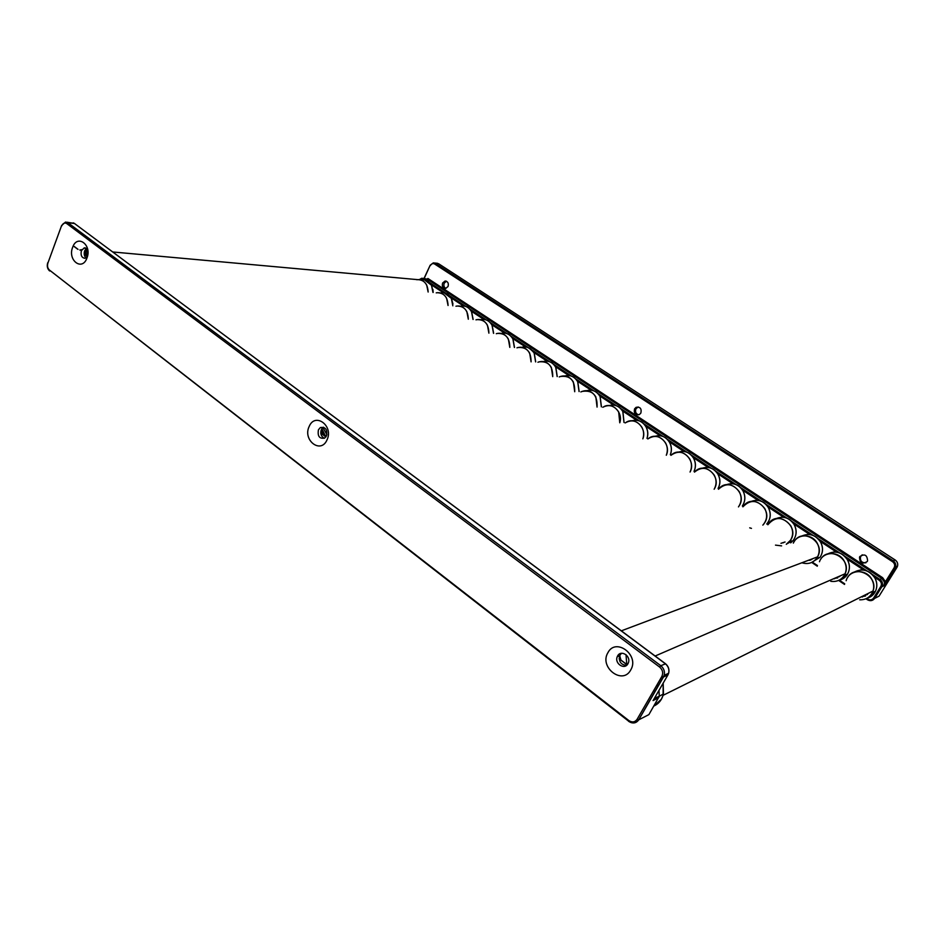 <?xml version="1.0" encoding="UTF-8"?>
<svg xmlns="http://www.w3.org/2000/svg" width="945" height="945" viewBox="0 0 945 945"><rect width="100%" height="100%" fill="white"/><g stroke="black" fill="none" stroke-linecap="round" stroke-linejoin="round"><path stroke-width="1.42" d="M112.868 251.984L417.454 279.625C424.151 279.791 427.707 283.925 428.144 292.04L426.679 285.047C424.281 280.866 420.986 279.106 416.78 279.732M436.933 292.726C443.973 292.773 447.682 297.037 448.06 305.507L446.595 298.207C444.067 293.871 440.618 292.088 436.224 292.867M456.695 306.062C464.137 305.967 467.999 310.35 468.307 319.209L466.842 311.59C464.172 307.066 460.546 305.282 455.951 306.239M476.776 319.634C484.631 319.375 488.671 323.875 488.896 333.172L487.431 325.21C484.608 320.485 480.792 318.689 475.985 319.847M497.153 333.455C505.469 332.994 509.686 337.637 509.816 347.394L508.363 339.054C505.374 334.105 501.358 332.333 496.314 333.703M517.836 347.536C526.66 346.827 531.078 351.611 531.09 361.876L529.672 353.135C526.483 347.961 522.254 346.189 516.962 347.831M538.851 361.888C548.23 360.895 552.849 365.821 552.719 376.653L551.337 367.463C547.946 362.029 543.469 360.293 537.929 362.242M560.172 376.523C570.166 375.2 575.009 380.268 574.714 391.726L573.391 382.04C569.752 376.334 565.027 374.633 559.227 376.937M581.837 391.454C592.491 389.742 597.571 394.963 597.063 407.094L595.834 396.876C591.913 390.864 586.916 389.222 580.844 391.939M603.843 406.693C612.478 401.802 623.287 412.634 619.778 422.805L618.68 411.973C614.451 405.641 609.159 404.07 602.815 407.271M626.192 422.261C635.194 416.461 647.136 428.239 642.86 438.846C644.147 434.889 643.84 431.062 641.938 427.353C637.343 420.655 631.756 419.19 625.153 422.935M648.908 438.173C658.263 431.31 671.517 444.185 666.296 455.242C667.891 451.096 667.666 447.009 665.611 443.004C660.626 435.928 654.708 434.582 647.857 438.952M672.001 454.45C681.699 446.323 696.465 460.558 690.063 472.039C692.059 467.68 691.953 463.31 689.72 458.939C684.286 451.474 678.037 450.269 670.95 455.336M695.496 471.106C705.372 461.644 721.803 477.001 714.349 488.908M719.428 488.152C729.127 477.438 747.259 493.101 739.356 505.563M763.997 523.79L762.839 525.125M751.464 528.373L749.716 527.842M743.821 505.61C753.212 493.55 773.199 509.473 764.836 522.538M790.587 540.186L786.299 544.308M781.598 545.879L775.491 545.123M768.698 523.459C777.652 510.005 799.659 526.117 790.8 539.831M785.059 541.993L780.96 543.328M794.107 541.721C802.199 527.192 826.013 542.288 817.614 556.829L817.26 557.467C813.48 562.889 808.341 564.661 801.856 562.771M626.027 654.708L626.748 664.441L626.027 654.708M820.484 559.617C828.163 545.277 852.189 558.885 845.09 573.769L844.228 575.434M840.648 575.694L834.211 578.836L840.648 575.694M663.461 693.913L663.177 683.129L663.083 695.331L661.382 699.241L653.845 706.069C658.807 703.753 662.02 699.702 663.461 693.913L659.303 696.264L648.896 714.609L638.726 719.842L637.095 719.322L661.843 676.478C663.414 672.946 662.681 669.804 659.622 667.052L660.803 665.705L67.91 222.725L65.536 222.051L61.626 225.501L47.935 262.97C47.085 265.899 47.557 268.238 49.364 269.998L628.827 720.551C632.17 722.689 634.934 722.287 637.095 719.322M847.523 577.631C855.012 563.787 878.779 576.06 873.026 591.015L871.739 593.755M868.868 593.082L862.23 597.027L868.868 593.082M694.469 472.11C701.745 466.251 708.348 467.279 714.278 475.181C716.7 479.989 716.664 484.679 714.148 489.238M718.436 489.262C725.854 482.552 732.8 483.367 739.297 491.719C741.955 497.094 741.683 502.149 738.47 506.898M742.888 506.827C750.377 499.184 757.677 499.763 764.788 508.564C767.718 514.623 767.116 520.093 763.005 524.959M767.848 524.77C775.337 516.147 782.98 516.466 790.764 525.739C793.576 531.397 793.209 536.63 789.654 541.461M810.964 559.842L812.771 558.66M803.368 562.204L806.935 560.857M793.351 543.115C797.297 533.5 812.192 533.476 817.236 543.233C819.917 548.49 819.764 553.475 816.775 558.2M819.48 561.708C822.894 551.289 838.888 550.77 844.216 561.082C846.755 565.925 846.803 570.638 844.369 575.21C841.192 580.088 836.656 582.12 830.773 581.305M846.153 580.738C848.905 569.469 866.081 568.37 871.739 579.261C874.125 583.726 874.349 588.144 872.412 592.515C869.731 597.523 865.49 599.957 859.69 599.803M626.523 665.386C620.995 664.855 618.668 661.654 619.566 655.771L621.432 653.29M324.336 438.267C321.111 436.519 320.119 433.637 321.359 429.609L323.568 427.211M86.007 257.95C84.235 256.166 83.774 253.827 84.648 250.933L86.55 248.5M668.056 674.695L654.531 698.072M658.771 697.575L653.078 700.588L654.377 698.343M617.617 655.936L617.239 656.728C614.274 663.508 624.574 670.312 627.941 663.744L628.366 662.823C631.166 655.972 620.877 649.439 617.617 655.936M630.717 669.981C639.859 655.157 615.738 637.143 607.907 652.711C598.917 667.276 622.601 685.468 630.717 669.981M318.441 429.798C317.402 436.247 319.469 439.012 324.655 438.09L326.509 435.905C327.561 429.491 325.505 426.715 320.355 427.553L318.441 429.798M326.994 439.921C333.939 425.982 315.134 411.937 309.192 426.443C302.353 440.169 320.863 454.38 326.994 439.921M87.802 250.236L84.294 247.85L81.412 250.638C80.467 255.315 81.672 257.867 85.05 258.316L87.448 256.449L84.211 254.016M72.659 247.271C67.319 260.17 82.18 271.581 86.928 258.079C92.35 245.003 77.289 233.746 72.659 247.271M430.164 265.25L433.342 262.875L430.164 265.25L424.175 278.491M884.26 585.616L885.465 581.695L884.366 581.966L884.366 585.439L895.08 568.217L884.26 585.616L884.555 584.66L882.311 585.77L881.815 586.833L884.26 585.616M423.006 278.373L424.588 278.527M867.262 561.495C862.348 564.555 859.773 563.102 859.525 557.137L859.796 556.593C864.628 553.522 867.215 554.939 867.569 560.869L867.262 561.495M640.875 413.024L639.399 414.548C635.312 415.221 633.693 413.331 634.567 408.878L636.103 407.319C640.167 406.704 641.761 408.606 640.875 413.024M448.024 286.536L445.603 288.473C442.756 288.13 441.764 286.3 442.614 282.992L445.071 281.043C447.895 281.421 448.875 283.252 448.024 286.536M862.218 554.809L860.541 556.711C859.915 560.869 861.698 562.901 865.915 562.818M638.159 406.952L635.95 408.783C634.922 411.855 635.843 413.875 638.702 414.831M446.442 281.232L444.244 283.134C443.429 285.52 443.961 287.292 445.851 288.426M87.72 250.047L85.759 249.126M79.793 250.023L81.908 249.645M85.015 250.141L87.944 251.913M80.715 250.366L81.577 250.248M84.755 250.661L87.944 252.622M84.377 251.831L87.814 254.548M84.247 252.539L87.483 256.284M432.964 292.418L431.475 285.296C429.03 281.043 425.663 279.236 421.387 279.885M452.82 305.814L451.32 298.396C448.757 293.966 445.225 292.159 440.748 292.95M473.008 319.445L471.508 311.708C468.826 307.137 465.153 305.318 460.498 306.227M493.526 333.337L492.026 325.257C489.274 320.591 485.506 318.737 480.721 319.693M514.387 347.476L512.899 339.019C510.052 334.258 506.177 332.38 501.275 333.384M535.591 361.888L534.138 353.028C531.196 348.15 527.204 346.248 522.148 347.323C525.503 345.598 529.531 347.512 534.244 353.064L535.685 361.888M557.148 376.571L555.731 367.286C552.695 362.278 548.572 360.352 543.375 361.498M579.061 391.561L577.702 381.78C574.56 376.642 570.308 374.692 564.945 375.933M601.339 406.846L600.063 396.534C596.791 391.254 592.397 389.281 586.857 390.628M326.923 434.653L322.942 427.589M321.843 428.746L325.836 436.803M321.536 429.254L325.163 436.295M320.898 431.014L322.859 434.546M623.972 422.45L622.826 411.559C619.424 406.114 614.864 404.129 609.147 405.582M646.982 438.385C648.235 434.405 647.904 430.566 645.99 426.845C642.435 421.234 637.71 419.226 631.792 420.82M670.336 454.687C671.883 450.505 671.635 446.418 669.568 442.402C665.859 436.602 660.945 434.582 654.814 436.354M694.043 471.354C695.969 466.972 695.815 462.601 693.583 458.254C689.696 452.242 684.57 450.222 678.215 452.183M706.954 467.373C711.774 467.645 715.483 469.984 718.117 474.39C720.527 479.15 720.527 483.84 718.094 488.435C720.468 483.852 720.456 479.162 718.046 474.39C713.947 468.153 708.596 466.133 702.005 468.318M731.395 483.675C736.403 483.887 740.278 486.262 743.018 490.821C745.664 496.113 745.44 501.169 742.357 505.965C745.392 501.181 745.605 496.125 742.947 490.821C738.624 484.348 733.048 482.328 726.197 484.785M756.26 500.271C761.481 500.413 765.533 502.846 768.391 507.559C771.321 513.584 770.766 519.065 766.738 524.014C770.73 519.077 771.262 513.596 768.332 507.571C763.749 500.815 757.902 498.83 750.803 501.594M790.693 542.855L793.068 540.623C796.682 535.72 797.048 530.381 794.19 524.629C789.311 517.588 783.192 515.627 775.81 518.746M791.816 540.93L787.303 543.659M790.8 541.178L788.579 542.607M783.299 542.808L782.684 542.773M811.377 562.582L820.083 557.243C823.119 552.435 823.272 547.356 820.543 542.028C815.346 534.646 808.908 532.732 801.254 536.276M818.902 557.585L814.236 560.893M817.968 557.857L815.535 559.723M809.806 560.279L808.66 560.208M812.369 558.979L811.708 559.062M810.361 560.066L809.215 559.995M620.889 660.012L619.684 655.499M619.542 655.145L619.152 654.2M617.817 655.606L618.113 656.373M838.806 580.313C842.621 579.509 845.527 577.442 847.547 574.123C850.039 569.469 849.98 564.673 847.405 559.747C841.83 552.022 835.073 550.167 827.135 554.195M846.436 574.501L841.735 578.399M845.562 574.796L843.034 577.088M837.235 578.057L835.333 578.009M839.656 576.615L837.991 576.84M837.731 577.832L835.841 577.773M657.862 686.755L657.224 684.487M866.837 598.327C870.77 597.264 873.652 594.925 875.472 591.286C877.444 586.845 877.208 582.344 874.786 577.82C868.798 569.705 861.686 567.933 853.477 572.516M874.408 591.724L869.79 596.177M873.593 592.042L871.077 594.724M865.065 596.153L863.257 596.201M867.51 594.535L865.124 594.937M865.561 595.905L863.541 595.941M653.834 690.358L654.802 692.024M661.843 676.478L663.473 677.022L664.193 675.332C665.008 671.517 663.874 668.304 660.803 665.705L665.481 663.862M74.891 223.8L665.434 663.685C668.481 666.249 669.544 669.438 668.635 673.253L667.926 674.931L663.473 677.022L638.726 719.842C636.115 723.386 632.807 723.882 628.803 721.307L49.364 269.998M628.827 720.551L628.602 721.33C632.571 723.882 635.926 723.397 638.655 719.866L664.193 675.332L668.635 673.253C669.45 669.462 668.328 666.272 665.268 663.697L74.419 223.445L66.989 222.217M49.837 270.979L49.518 270.861C47.356 268.793 46.754 266.077 47.734 262.722M47.935 262.97L61.579 225.619M659.622 667.052L66.741 223.563C64.685 222.406 63.043 223.162 61.791 225.855M66.741 223.563L67.91 222.725L74.702 223.552L73.19 222.843M627.114 664.867L619.164 658.854M325.871 436.956L320.792 433.117M87.401 256.544L84.223 254.134M77.714 249.22L74.088 246.48M658.913 690.5L659.303 696.264L658.996 690.358M430.4 265.545C431.499 263.655 432.893 263.147 434.617 263.998L435.338 263.383L893.226 560.857L892.541 561.696C894.714 563.421 895.222 565.464 894.088 567.827L896.994 567.319L897.502 566.185C898.104 563.669 897.313 561.613 895.139 559.995L893.226 560.857C895.411 562.476 896.203 564.555 895.6 567.083L897.502 566.185C898.128 563.669 897.36 561.602 895.187 559.995L438.622 263.749L433.342 262.875M434.617 263.998L892.541 561.696M894.088 567.827L885.465 581.695L882.63 577.69L881.933 578.529L884.366 581.966M427.872 278.456L882.63 577.69M419.403 279.614L421.742 278.255L427.164 279.082L881.933 578.529L879.96 579.474C882.157 581.128 882.937 583.23 882.311 585.77L874.621 598.409L881.791 586.845L880.799 586.455L873.617 598.031L874.597 598.421C872.66 600.855 870.25 601.28 867.368 599.721C870.31 601.28 872.719 600.843 874.621 598.409L879.074 596.118L897.029 567.26M434.558 263.017L437.582 263.301M419.816 279.673L423.832 278.775L426.065 280.24M429.656 282.614L445.827 293.269M449.477 295.679L465.909 306.511M469.63 308.956L486.344 319.977M490.112 322.469L507.111 333.68M510.95 336.207L528.243 347.606M532.141 350.17L549.742 361.77M553.699 364.38L571.607 376.193M575.635 378.851L593.85 390.864M597.949 393.557L616.494 405.783M620.664 408.535L639.552 420.986M643.793 423.773L663.012 436.448M667.335 439.295L686.909 452.206M691.303 455.1L711.242 468.236M715.708 471.189L736.013 484.584M740.573 487.585L761.268 501.216M765.899 504.276L786.984 518.179M791.709 521.297L813.196 535.461M818.004 538.626L839.916 553.073M844.818 556.298L867.144 571.028M872.14 574.324L879.96 579.474L879.263 580.313C881.425 582.049 881.945 584.105 880.799 586.455M438.775 263.856L895.198 560.042M431.31 284.799L443.335 292.737M451.155 297.888L463.393 305.967M471.331 311.2L483.781 319.41M491.849 324.737L504.512 333.089M512.71 338.499L525.597 347.004M533.925 352.497L547.037 361.155M555.518 366.743L568.866 375.543C572.741 376.039 575.706 378.118 577.808 381.804L579.143 391.549M577.478 381.225L591.074 390.19M599.827 395.979L613.659 405.098M622.578 410.981L636.67 420.277M645.73 426.254L660.082 435.716M669.308 441.811L683.92 451.45M693.311 457.64L708.195 467.456M717.751 473.764L732.918 483.769M742.652 490.195L758.103 500.389M768.013 506.933L783.771 517.317M793.859 523.979L809.912 534.575M820.201 541.355L836.573 552.152M847.051 559.074L863.742 570.071M874.42 577.123L879.263 580.313M873.617 598.031C872.022 600.063 870.026 600.429 867.604 599.118L866.6 598.445M844.7 583.786L839.325 580.195M817.437 565.547L812.641 562.346M867.356 599.662L865.974 598.74M844.546 584.4L838.581 580.407L844.535 584.435M817.283 566.161L811.838 562.511L817.283 566.197M867.604 599.118L867.368 599.721L865.927 598.764M621.337 630.835L817.614 556.829M655.145 656.019L845.09 573.769M663.083 695.331L873.026 591.015M87.353 249.397L86.054 249.232M424.435 279.814L431.605 285.343L433.093 292.43M433.164 292.442L432.952 289.524M444.067 292.82L451.45 298.431L452.962 304.03M464.019 306.038C467.303 306.593 469.842 308.495 471.638 311.744L473.126 319.457M484.312 319.469C487.195 319.717 489.805 321.654 492.156 325.281L493.644 333.337M504.937 333.136C507.961 333.396 510.654 335.369 513.017 339.054L514.493 347.476M547.214 361.167C550.935 361.675 553.805 363.719 555.837 367.31L557.243 376.571M590.932 390.179C594.913 390.651 597.996 392.766 600.158 396.557L601.422 406.834M613.34 405.074C617.475 405.511 620.664 407.673 622.909 411.571L624.043 422.439M636.15 420.23C640.438 420.631 643.746 422.84 646.073 426.845C647.986 430.566 648.317 434.405 647.041 438.385M659.35 435.657C663.792 436.035 667.229 438.279 669.651 442.414C671.718 446.418 671.954 450.505 670.395 454.675M682.94 451.367C687.57 451.698 691.138 453.99 693.665 458.254C695.886 462.601 696.028 466.972 694.079 471.354M781.562 517.198C787.02 517.258 791.248 519.726 794.249 524.617C797.107 530.369 796.706 535.709 793.068 540.623M807.313 534.445C813.019 534.409 817.449 536.925 820.591 542.005C823.319 547.344 823.142 552.423 820.083 557.243M844.369 575.21L847.547 574.123C850.063 569.457 850.027 564.661 847.452 559.735C844.133 554.443 839.491 551.88 833.525 552.034M872.412 592.515L875.472 591.286C877.468 586.833 877.255 582.333 874.834 577.797C871.337 572.292 866.459 569.681 860.21 569.977M627.185 664.772L619.152 658.7M325.93 436.873L320.78 432.975M78.022 249.338L74.383 246.586M659.303 696.264L654.483 698.154M619.566 655.771L617.239 656.728M323.273 427.364L320.355 427.553M85.617 247.968L84.294 247.85M430.14 265.309L424.021 278.468M419.32 279.614L421.742 278.255M860.541 556.711L859.525 557.137M637.485 407.236L636.103 407.319M446.194 281.137L445.071 281.043"/></g></svg>
